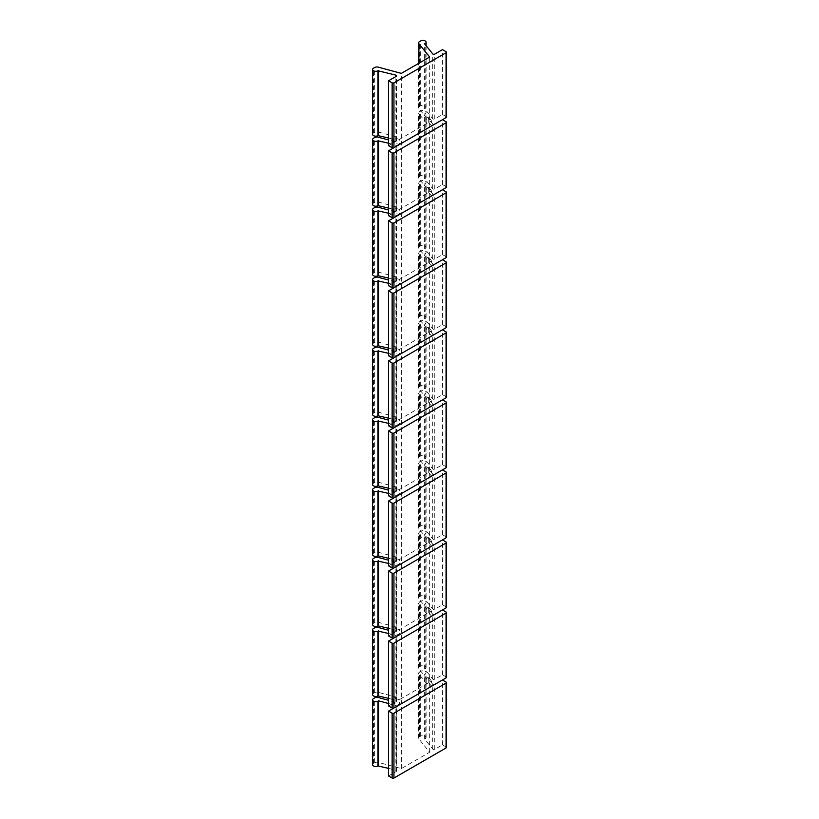<?xml version="1.0" encoding="UTF-8"?>
<svg xmlns="http://www.w3.org/2000/svg" width="819" height="819" viewBox="0 0 819 819"><rect width="100%" height="100%" fill="white"/><g stroke="black" fill="none" stroke-linecap="round" stroke-linejoin="round"><path stroke-width="0.61" stroke-dasharray="4.09 3.07" d="M446.427 747.44A1.269 0.737 0 0 0 446.058 746.918L442.465 744.85L434.766 749.293A1.269 0.737 180 0 1 432.719 749.078L424.621 739.066L425.163 738.758A3.174 1.833 0 0 0 426.095 737.458A3.174 1.833 0 0 0 424.129 735.759A3.174 1.833 0 0 0 420.669 736.158L419.512 736.824A3.174 1.833 0 0 0 418.581 738.124A3.174 1.833 0 0 0 418.878 738.902L429.658 752.241L401.351 768.58L378.245 762.356A3.174 1.833 0 0 0 374.652 762.724L373.505 763.39A3.174 1.833 0 0 0 372.573 764.69M388.544 768.376L395.884 770.351A1.269 0.737 180 0 1 396.611 771.017A1.269 0.737 180 0 1 396.242 771.529L388.544 775.972M424.621 739.066L424.621 674.211L425.163 673.904A3.174 1.833 0 0 0 426.095 672.604A3.174 1.833 0 0 0 424.129 670.915A3.174 1.833 0 0 0 420.669 671.304L419.512 671.969A3.174 1.833 0 0 0 418.581 673.269A3.174 1.833 0 0 0 418.878 674.047L426.801 683.845L428.716 682.749L431.572 686.281L431.572 681.091L429.658 682.196L429.658 57.033M434.756 684.449A1.269 0.737 180 0 1 432.719 684.234L424.621 674.211M442.465 744.85L442.465 679.995M388.544 703.521L395.884 705.497A1.269 0.737 180 0 1 396.611 706.162A1.269 0.737 180 0 1 396.253 706.674L396.242 771.529M401.351 768.58L401.351 73.372M434.756 124.13A1.269 0.737 180 0 1 432.719 123.915L424.621 113.892L425.163 113.585A3.174 1.833 0 0 0 426.095 112.285A3.174 1.833 0 0 0 424.129 110.596A3.174 1.833 0 0 0 420.669 110.985L419.512 111.65A3.174 1.833 0 0 0 418.581 112.95A3.174 1.833 0 0 0 418.878 113.728L426.801 123.536L428.716 122.43L431.572 125.962L431.572 120.782L429.658 121.877L399.437 139.332L399.437 144.513L393.315 142.864L395.219 141.759L395.219 136.578L378.245 132.002A3.174 1.833 0 0 0 374.652 132.371L373.505 133.036A3.174 1.833 0 0 0 372.573 134.326M395.219 141.759L388.544 139.967M434.756 194.164A1.269 0.737 180 0 1 432.719 193.949L424.621 183.937L425.163 183.62A3.174 1.833 0 0 0 426.095 182.33A3.174 1.833 0 0 0 424.129 180.63A3.174 1.833 0 0 0 420.669 181.03L419.512 181.695A3.174 1.833 0 0 0 418.581 182.995A3.174 1.833 0 0 0 418.878 183.763L426.801 193.571L428.716 192.465L431.572 196.007L431.572 190.817L401.351 208.261L399.437 209.367L399.437 214.558L393.315 212.909L395.219 211.804L395.219 206.613L378.245 202.037A3.174 1.833 0 0 0 374.652 202.406L373.505 203.071A3.174 1.833 0 0 0 372.573 204.371M395.219 211.804L388.544 210.002M434.756 264.209A1.269 0.737 180 0 1 432.719 263.994L424.621 253.972L425.163 253.665A3.174 1.833 0 0 0 426.095 252.365A3.174 1.833 0 0 0 424.129 250.675A3.174 1.833 0 0 0 420.669 251.064L419.512 251.73A3.174 1.833 0 0 0 418.581 253.03A3.174 1.833 0 0 0 418.878 253.808L426.801 263.616L428.716 262.51L431.572 266.042L431.572 260.862L429.658 261.957L399.437 279.412L399.437 284.592L393.315 282.944L395.219 281.838L395.219 276.658L378.245 272.082A3.174 1.833 0 0 0 374.652 272.451L373.505 273.116A3.174 1.833 0 0 0 372.573 274.406M395.219 281.838L388.544 280.047M434.756 334.244A1.269 0.737 180 0 1 432.719 334.029L424.621 324.017L425.163 323.7A3.174 1.833 0 0 0 426.095 322.41A3.174 1.833 0 0 0 424.129 320.71A3.174 1.833 0 0 0 420.669 321.109L419.512 321.775A3.174 1.833 0 0 0 418.581 323.075A3.174 1.833 0 0 0 418.878 323.843L426.801 333.65L428.716 332.545L431.572 336.087L431.572 330.896L401.351 348.341L399.437 349.447L399.437 354.637L393.315 352.989L395.219 351.883L395.219 346.693L378.245 342.117A3.174 1.833 0 0 0 374.652 342.485L373.505 343.151A3.174 1.833 0 0 0 372.573 344.451M395.219 351.883L388.544 350.082M434.756 404.289A1.269 0.737 180 0 1 432.719 404.074L424.621 394.052L425.163 393.744A3.174 1.833 0 0 0 426.095 392.444A3.174 1.833 0 0 0 424.129 390.755A3.174 1.833 0 0 0 420.669 391.144L419.512 391.81A3.174 1.833 0 0 0 418.581 393.11A3.174 1.833 0 0 0 418.878 393.888L426.801 403.695L428.716 402.59L431.572 406.122L431.572 400.941L429.658 402.037L399.437 419.492L399.437 424.672L393.315 423.024L395.219 421.918L395.219 416.738L378.245 412.162A3.174 1.833 0 0 0 374.652 412.53L373.505 413.196A3.174 1.833 0 0 0 372.573 414.486M395.219 421.918L388.544 420.127M434.756 474.324A1.269 0.737 180 0 1 432.719 474.109L424.621 464.097L425.163 463.779A3.174 1.833 0 0 0 426.095 462.489A3.174 1.833 0 0 0 424.129 460.79A3.174 1.833 0 0 0 420.669 461.189L419.512 461.855A3.174 1.833 0 0 0 418.581 463.155A3.174 1.833 0 0 0 418.878 463.923L426.801 473.73L428.716 472.624L431.572 476.167L431.572 470.976L401.351 488.421L399.437 489.527L399.437 494.717L393.315 493.069L395.219 491.963L395.219 486.773L378.245 482.196A3.174 1.833 0 0 0 374.652 482.565L373.505 483.23A3.174 1.833 0 0 0 372.573 484.531M395.219 491.963L388.544 490.161M434.756 544.369A1.269 0.737 180 0 1 432.719 544.154L424.621 534.131L425.163 533.824A3.174 1.833 0 0 0 426.095 532.524A3.174 1.833 0 0 0 424.129 530.835A3.174 1.833 0 0 0 420.669 531.224L419.512 531.889A3.174 1.833 0 0 0 418.581 533.189A3.174 1.833 0 0 0 418.878 533.968L426.801 543.775L428.716 542.669L431.572 546.201L431.572 541.011L399.437 559.572L399.437 564.752L393.315 563.103L395.219 561.998L395.219 556.818L378.245 552.241A3.174 1.833 0 0 0 374.652 552.61L373.505 553.275A3.174 1.833 0 0 0 372.573 554.565M395.219 561.998L388.544 560.206M434.756 614.404A1.269 0.737 180 0 1 432.719 614.189L424.621 604.176L425.163 603.859A3.174 1.833 0 0 0 426.095 602.569A3.174 1.833 0 0 0 424.129 600.87A3.174 1.833 0 0 0 420.669 601.269L419.512 601.934A3.174 1.833 0 0 0 418.581 603.234A3.174 1.833 0 0 0 418.878 604.002L426.801 613.81L428.716 612.704L431.572 616.246L431.572 611.056L401.351 628.501L399.437 629.606L399.437 634.797L393.315 633.148L395.219 632.043L395.219 626.852L378.245 622.276A3.174 1.833 0 0 0 374.652 622.645L373.505 623.31A3.174 1.833 0 0 0 372.573 624.61M395.219 632.043L388.544 630.241M429.658 752.241L429.658 682.196L399.437 699.651L399.437 704.831L393.315 703.183L395.219 702.078L395.219 696.887L378.245 692.321A3.174 1.833 0 0 0 374.652 692.69L373.505 693.355A3.174 1.833 0 0 0 372.573 694.645M395.219 702.078L388.544 700.286M426.801 683.845L426.801 678.664L428.716 677.559L431.572 681.091M446.427 677.405A1.269 0.737 0 0 0 446.058 676.883L442.465 674.805L434.766 679.248A1.269 0.737 180 0 1 432.719 679.043L424.621 669.021L425.163 668.713A3.174 1.833 0 0 0 426.095 667.413A3.174 1.833 0 0 0 424.129 665.724A3.174 1.833 0 0 0 420.669 666.123L419.512 666.789A3.174 1.833 0 0 0 418.581 668.079A3.174 1.833 0 0 0 418.878 668.857L426.801 678.664M426.801 613.81L426.801 608.619L428.716 607.514L431.572 611.056M446.427 607.36A1.269 0.737 0 0 0 446.058 606.838L442.465 604.77L434.766 609.213A1.269 0.737 180 0 1 432.719 608.998L424.621 598.986L425.163 598.679A3.174 1.833 0 0 0 426.095 597.379A3.174 1.833 0 0 0 424.129 595.679A3.174 1.833 0 0 0 420.669 596.078L419.512 596.744A3.174 1.833 0 0 0 418.581 598.044A3.174 1.833 0 0 0 418.878 598.822L426.801 608.619M426.801 543.775L426.801 538.585L428.716 537.479L431.572 541.011M446.427 537.325A1.269 0.737 0 0 0 446.058 536.803L442.465 534.725L434.766 539.168A1.269 0.737 180 0 1 432.719 538.963L424.621 528.941L425.163 528.634A3.174 1.833 0 0 0 426.095 527.334A3.174 1.833 0 0 0 424.129 525.644A3.174 1.833 0 0 0 420.669 526.044L419.512 526.709A3.174 1.833 0 0 0 418.581 527.999A3.174 1.833 0 0 0 418.878 528.777L426.801 538.585M426.801 473.73L426.801 468.54L428.716 467.434L431.572 470.976M446.427 467.28A1.269 0.737 0 0 0 446.058 466.758L442.465 464.69L434.766 469.133A1.269 0.737 180 0 1 432.719 468.918L424.621 458.906L425.163 458.599A3.174 1.833 0 0 0 426.095 457.299A3.174 1.833 0 0 0 424.129 455.599A3.174 1.833 0 0 0 420.669 455.999L419.512 456.664A3.174 1.833 0 0 0 418.581 457.964A3.174 1.833 0 0 0 418.878 458.742L426.801 468.54M426.801 403.695L426.801 398.505L428.716 397.399L431.572 400.941M446.427 397.246A1.269 0.737 0 0 0 446.058 396.724L442.465 394.645L434.766 399.088A1.269 0.737 180 0 1 432.719 398.884L424.621 388.861L425.163 388.554A3.174 1.833 0 0 0 426.095 387.254A3.174 1.833 0 0 0 424.129 385.565A3.174 1.833 0 0 0 420.669 385.964L419.512 386.629A3.174 1.833 0 0 0 418.581 387.919A3.174 1.833 0 0 0 418.878 388.697L426.801 398.505M426.801 333.65L426.801 328.46L428.716 327.354L431.572 330.896M446.427 327.201A1.269 0.737 0 0 0 446.058 326.679L442.465 324.611L434.766 329.054A1.269 0.737 180 0 1 432.719 328.839L424.621 318.826L425.163 318.519A3.174 1.833 0 0 0 426.095 317.219A3.174 1.833 0 0 0 424.129 315.52A3.174 1.833 0 0 0 420.669 315.919L419.512 316.584A3.174 1.833 0 0 0 418.581 317.885A3.174 1.833 0 0 0 418.878 318.663L426.801 328.46M426.801 263.616L426.801 258.425L428.716 257.32L431.572 260.862M446.427 257.166A1.269 0.737 0 0 0 446.058 256.644L442.465 254.566L434.766 259.009A1.269 0.737 180 0 1 432.719 258.804L424.621 248.781L425.163 248.474A3.174 1.833 0 0 0 426.095 247.174A3.174 1.833 0 0 0 424.129 245.485A3.174 1.833 0 0 0 420.669 245.884L419.512 246.55A3.174 1.833 0 0 0 418.581 247.84A3.174 1.833 0 0 0 418.878 248.618L426.801 258.425M426.801 193.571L426.801 188.38L428.716 187.275L431.572 190.817M446.427 187.121A1.269 0.737 0 0 0 446.058 186.599L442.465 184.531L434.766 188.974A1.269 0.737 180 0 1 432.719 188.759L424.621 178.747L425.163 178.44A3.174 1.833 0 0 0 426.095 177.139A3.174 1.833 0 0 0 424.129 175.44A3.174 1.833 0 0 0 420.669 175.839L419.512 176.505A3.174 1.833 0 0 0 418.581 177.805A3.174 1.833 0 0 0 418.878 178.583L426.801 188.38M426.801 123.536L426.801 118.345L428.716 117.24L431.572 120.782M446.427 117.086A1.269 0.737 0 0 0 446.058 116.564L442.465 114.486L434.766 118.929A1.269 0.737 180 0 1 432.719 118.724L424.621 108.702L425.163 108.395A3.174 1.833 0 0 0 426.095 107.094A3.174 1.833 0 0 0 424.129 105.405A3.174 1.833 0 0 0 420.669 105.805L419.512 106.47A3.174 1.833 0 0 0 418.581 107.76A3.174 1.833 0 0 0 418.878 108.538L426.801 118.345M428.716 682.749L428.716 677.559M428.716 612.704L428.716 607.514M428.716 542.669L428.716 537.479M428.716 472.624L428.716 467.434M428.716 402.59L428.716 397.399M428.716 332.545L428.716 327.354M428.716 262.51L428.716 257.32M428.716 192.465L428.716 187.275M428.716 122.43L428.716 117.24M399.437 699.651L393.315 697.993L395.219 696.887M388.544 698.331L395.884 700.306A1.269 0.737 180 0 1 396.611 700.972A1.269 0.737 180 0 1 396.242 701.494L388.544 705.937M393.315 703.183L393.315 697.993M393.315 633.148L393.315 627.958L395.219 626.852M399.437 629.606L393.315 627.958M393.315 563.103L393.315 557.913L395.219 556.818M399.437 559.572L393.315 557.913M393.315 493.069L393.315 487.878L395.219 486.773M399.437 489.527L393.315 487.878M393.315 423.024L393.315 417.833L395.219 416.738M399.437 419.492L393.315 417.833M393.315 352.989L393.315 347.799L395.219 346.693M399.437 349.447L393.315 347.799M393.315 282.944L393.315 277.754L395.219 276.658M399.437 279.412L393.315 277.754M393.315 212.909L393.315 207.719L395.219 206.613M399.437 209.367L393.315 207.719M393.315 142.864L393.315 137.674L395.219 136.578M399.437 139.332L393.315 137.674M388.544 633.486L395.884 635.452A1.269 0.737 180 0 1 396.611 636.117A1.269 0.737 180 0 1 396.253 636.629L396.242 701.494M424.621 669.021L424.621 604.176M442.465 674.805L442.465 609.95M388.544 628.296L395.884 630.272A1.269 0.737 180 0 1 396.611 630.937A1.269 0.737 180 0 1 396.242 631.449L388.544 635.892M388.544 563.441L395.884 565.417A1.269 0.737 180 0 1 396.611 566.083A1.269 0.737 180 0 1 396.253 566.594L396.242 631.449M424.621 598.986L424.621 534.131M442.465 604.77L442.465 539.916M388.544 558.251L395.884 560.227A1.269 0.737 180 0 1 396.611 560.892A1.269 0.737 180 0 1 396.242 561.414L388.544 565.857M388.544 493.407L395.884 495.372A1.269 0.737 180 0 1 396.611 496.038A1.269 0.737 180 0 1 396.253 496.549L396.242 561.414M424.621 528.941L424.621 464.097M442.465 534.725L442.465 469.871M388.544 488.216L395.884 490.192A1.269 0.737 180 0 1 396.611 490.857A1.269 0.737 180 0 1 396.242 491.369L388.544 495.812M388.544 423.362L395.884 425.337A1.269 0.737 180 0 1 396.611 426.003A1.269 0.737 180 0 1 396.253 426.515M424.621 458.906L424.621 394.052M442.465 464.69L442.465 399.836M388.544 418.171L395.884 420.147A1.269 0.737 180 0 1 396.611 420.812A1.269 0.737 180 0 1 396.242 421.335L388.544 425.778M388.544 353.327L395.884 355.292A1.269 0.737 180 0 1 396.611 355.958A1.269 0.737 180 0 1 396.253 356.47L396.242 421.335M424.621 388.861L424.621 324.017M442.465 394.645L442.465 329.801M388.544 348.136L395.884 350.112A1.269 0.737 180 0 1 396.611 350.778A1.269 0.737 180 0 1 396.242 351.29L388.544 355.733M388.544 283.282L395.884 285.258A1.269 0.737 180 0 1 396.611 285.923A1.269 0.737 180 0 1 396.253 286.435L396.242 351.29M424.621 318.826L424.621 253.972M442.465 324.611L442.465 259.756M388.544 278.091L395.884 280.067A1.269 0.737 180 0 1 396.611 280.733A1.269 0.737 180 0 1 396.242 281.255L388.544 285.698M388.544 213.247L395.884 215.213A1.269 0.737 180 0 1 396.611 215.878A1.269 0.737 180 0 1 396.253 216.39M424.621 248.781L424.621 183.937M442.465 254.566L442.465 189.721M388.544 208.057L395.884 210.033A1.269 0.737 180 0 1 396.611 210.698A1.269 0.737 180 0 1 396.242 211.21L388.544 215.653M388.544 143.202L395.884 145.178A1.269 0.737 180 0 1 396.611 145.843A1.269 0.737 180 0 1 396.253 146.355L396.242 211.21M424.621 178.747L424.621 113.892M442.465 184.531L442.465 119.676M388.544 138.012L395.884 139.988A1.269 0.737 180 0 1 396.611 140.653A1.269 0.737 180 0 1 396.242 141.175L388.544 145.618M424.621 108.702L424.621 43.857M442.465 114.486L442.465 49.642M418.878 738.902L418.878 674.047M419.512 736.824L419.512 671.969M420.669 736.158L420.669 671.304M425.163 738.758L425.163 673.904M432.719 749.078L432.719 684.234M434.766 749.293L434.766 684.438M446.058 746.918L446.058 682.073M395.884 770.351L395.884 705.497M373.505 763.39L373.505 698.535M374.652 762.724L374.652 697.87M378.245 762.356L378.245 697.512M378.245 132.002L378.245 67.148M378.245 202.037L378.245 137.193M378.245 272.082L378.245 207.227M378.245 342.117L378.245 277.272M378.245 412.162L378.245 347.307M378.245 482.196L378.245 417.352M378.245 552.241L378.245 487.387M378.245 622.276L378.245 557.432M378.245 692.321L378.245 627.467M418.878 668.857L418.878 604.002M418.878 598.822L418.878 533.968M418.878 528.777L418.878 463.923M418.878 458.742L418.878 393.888M418.878 388.697L418.878 323.843M418.878 318.663L418.878 253.808M418.878 248.618L418.878 183.763M418.878 178.583L418.878 113.728M418.878 108.538L418.878 63.247M419.512 666.789L419.512 601.934M420.669 666.123L420.669 601.269M425.163 668.713L425.163 603.859M432.719 679.043L432.719 614.189M434.766 679.248L434.766 614.404M446.058 676.883L446.058 612.028M395.884 700.306L395.884 635.452M373.505 693.355L373.505 628.501M374.652 692.69L374.652 627.835M374.652 622.645L374.652 557.79M419.512 596.744L419.512 531.889M420.669 596.078L420.669 531.224M425.163 598.679L425.163 533.824M432.719 608.998L432.719 544.154M434.766 609.213L434.766 544.359M446.058 606.838L446.058 541.994M395.884 630.272L395.884 565.417M373.505 623.31L373.505 558.456M374.652 552.61L374.652 487.755M419.512 526.709L419.512 461.855M420.669 526.044L420.669 461.189M425.163 528.634L425.163 463.779M432.719 538.963L432.719 474.109M434.766 539.168L434.766 474.324M446.058 536.803L446.058 471.949M395.884 560.227L395.884 495.372M373.505 553.275L373.505 488.421M374.652 482.565L374.652 417.71M419.512 456.664L419.512 391.81M420.669 455.999L420.669 391.144M425.163 458.599L425.163 393.744M432.719 468.918L432.719 404.074M434.766 469.133L434.766 404.279M446.058 466.758L446.058 401.914M396.242 491.369L396.242 426.525M395.884 490.192L395.884 425.337M373.505 483.23L373.505 418.376M374.652 412.53L374.652 347.676M419.512 386.629L419.512 321.775M420.669 385.964L420.669 321.109M425.163 388.554L425.163 323.7M432.719 398.884L432.719 334.029M434.766 399.088L434.766 334.244M446.058 396.724L446.058 331.869M395.884 420.147L395.884 355.292M373.505 413.196L373.505 348.341M374.652 342.485L374.652 277.631M419.512 316.584L419.512 251.73M420.669 315.919L420.669 251.064M425.163 318.519L425.163 253.665M432.719 328.839L432.719 263.994M434.766 329.054L434.766 264.199M446.058 326.679L446.058 261.834M395.884 350.112L395.884 285.258M373.505 343.151L373.505 278.296M374.652 272.451L374.652 207.596M419.512 246.55L419.512 181.695M420.669 245.884L420.669 181.03M425.163 248.474L425.163 183.62M432.719 258.804L432.719 193.949M434.766 259.009L434.766 194.164M446.058 256.644L446.058 191.789M396.242 281.255L396.242 216.4M395.884 280.067L395.884 215.213M373.505 273.116L373.505 208.261M374.652 202.406L374.652 137.551M419.512 176.505L419.512 111.65M420.669 175.839L420.669 110.985M425.163 178.44L425.163 113.585M432.719 188.759L432.719 123.915M434.766 188.974L434.766 124.119M446.058 186.599L446.058 121.755M395.884 210.033L395.884 145.178M373.505 203.071L373.505 138.216M374.652 132.371L374.652 67.516M419.512 106.47L419.512 41.615M420.669 105.805L420.669 40.95M425.163 108.395L425.163 44.513M432.719 118.724L432.719 53.87M434.766 118.929L434.766 54.085M446.058 116.564L446.058 51.71M396.242 141.175L396.242 76.321M395.884 139.988L395.884 76.525M373.505 133.036L373.505 68.182M418.581 738.124L418.581 673.269M426.095 737.458L426.095 672.604M396.611 771.017L396.611 706.162M418.581 668.079L418.581 603.234M426.095 667.413L426.095 602.569M396.611 700.972L396.611 636.117M418.581 598.044L418.581 533.189M426.095 597.379L426.095 532.524M396.611 630.937L396.611 566.083M418.581 527.999L418.581 463.155M426.095 527.334L426.095 462.489M396.611 560.892L396.611 496.038M418.581 457.964L418.581 393.11M426.095 457.299L426.095 392.444M396.611 490.857L396.611 426.003M418.581 387.919L418.581 323.075M426.095 387.254L426.095 322.41M396.611 420.812L396.611 355.958M418.581 317.885L418.581 253.03M426.095 317.219L426.095 252.365M396.611 350.778L396.611 285.923M418.581 247.84L418.581 182.995M426.095 247.174L426.095 182.33M396.611 280.733L396.611 215.878M418.581 177.805L418.581 112.95M426.095 177.139L426.095 112.285M396.611 210.698L396.611 145.843M418.581 107.76L418.581 63.421M426.095 107.094L426.095 45.669M396.611 140.653L396.611 75.798"/><path stroke-width="1.23" d="M388.544 700.286L378.245 697.512A3.174 1.833 0 0 0 374.652 697.87L373.505 698.535A3.174 1.833 0 0 0 372.573 699.836L372.573 764.69A3.174 1.833 0 0 0 374.529 766.379A3.174 1.833 0 0 0 377.989 765.98L388.544 768.376M396.253 706.674A1.269 0.737 180 0 1 396.242 706.684L388.544 711.127L388.544 775.972L392.137 778.05A1.269 0.737 0 0 0 393.939 778.05L446.058 747.962A1.269 0.737 0 0 0 446.427 747.44L446.427 682.585A1.269 0.737 0 0 0 446.058 682.073L442.465 679.995L434.766 684.438A1.269 0.737 180 0 1 434.756 684.449M388.544 711.127L392.137 713.195A1.269 0.737 0 0 0 393.939 713.195L446.058 683.107A1.269 0.737 0 0 0 446.427 682.585M378.532 765.673L378.532 700.829L388.544 703.521M372.573 699.836A3.174 1.833 0 0 0 374.529 701.535A3.174 1.833 0 0 0 377.989 701.136L378.532 700.829M431.572 686.281L399.437 704.831M431.572 616.246L399.437 634.797M431.572 546.201L399.437 564.752M431.572 476.167L399.437 494.717M431.572 406.122L399.437 424.672M431.572 336.087L399.437 354.637M431.572 266.042L399.437 284.592M431.572 196.007L399.437 214.558M431.572 125.962L399.437 144.513M401.351 73.372L378.245 67.148A3.174 1.833 0 0 0 374.652 67.516L373.505 68.182A3.174 1.833 0 0 0 372.573 69.482A3.174 1.833 0 0 0 374.529 71.171A3.174 1.833 0 0 0 377.989 70.772L395.884 75.133A1.269 0.737 180 0 1 396.611 75.798A1.269 0.737 180 0 1 396.242 76.321L388.544 80.764L392.137 82.842A1.269 0.737 0 0 0 393.939 82.842L446.058 52.754A1.269 0.737 0 0 0 446.427 52.232A1.269 0.737 0 0 0 446.058 51.71L442.465 49.642L434.766 54.085A1.269 0.737 180 0 1 432.719 53.87L424.621 43.857L425.163 43.54A3.174 1.833 0 0 0 426.095 42.25A3.174 1.833 0 0 0 424.129 40.551A3.174 1.833 0 0 0 420.669 40.95L419.512 41.615A3.174 1.833 0 0 0 418.581 42.916A3.174 1.833 0 0 0 418.878 43.683L429.658 57.033L401.351 73.372M388.544 139.967L378.245 137.193A3.174 1.833 0 0 0 374.652 137.551L373.505 138.216A3.174 1.833 0 0 0 372.573 139.517A3.174 1.833 0 0 0 374.529 141.216A3.174 1.833 0 0 0 377.989 140.817L388.544 143.202M388.544 210.002L378.245 207.227A3.174 1.833 0 0 0 374.652 207.596L373.505 208.261A3.174 1.833 0 0 0 372.573 209.562A3.174 1.833 0 0 0 374.529 211.251A3.174 1.833 0 0 0 377.989 210.852L388.544 213.247M388.544 280.047L378.245 277.272A3.174 1.833 0 0 0 374.652 277.631L373.505 278.296A3.174 1.833 0 0 0 372.573 279.596A3.174 1.833 0 0 0 374.529 281.296A3.174 1.833 0 0 0 377.989 280.897L388.544 283.282M388.544 350.082L378.245 347.307A3.174 1.833 0 0 0 374.652 347.676L373.505 348.341A3.174 1.833 0 0 0 372.573 349.641A3.174 1.833 0 0 0 374.529 351.331A3.174 1.833 0 0 0 377.989 350.931L388.544 353.327M388.544 420.127L378.245 417.352A3.174 1.833 0 0 0 374.652 417.71L373.505 418.376A3.174 1.833 0 0 0 372.573 419.676A3.174 1.833 0 0 0 374.529 421.375A3.174 1.833 0 0 0 377.989 420.976L388.544 423.362M388.544 490.161L378.245 487.387A3.174 1.833 0 0 0 374.652 487.755L373.505 488.421A3.174 1.833 0 0 0 372.573 489.721A3.174 1.833 0 0 0 374.529 491.41A3.174 1.833 0 0 0 377.989 491.011L388.544 493.407M388.544 560.206L378.245 557.432A3.174 1.833 0 0 0 374.652 557.79L373.505 558.456A3.174 1.833 0 0 0 372.573 559.756A3.174 1.833 0 0 0 374.529 561.455A3.174 1.833 0 0 0 377.989 561.056L388.544 563.441M388.544 630.241L378.245 627.467A3.174 1.833 0 0 0 374.652 627.835L373.505 628.501A3.174 1.833 0 0 0 372.573 629.801A3.174 1.833 0 0 0 374.529 631.49A3.174 1.833 0 0 0 377.989 631.091L388.544 633.486M372.573 629.801L372.573 694.645A3.174 1.833 0 0 0 374.529 696.345A3.174 1.833 0 0 0 377.989 695.945L388.544 698.331M396.253 636.629A1.269 0.737 180 0 1 396.242 636.639L388.544 641.082L388.544 705.937L392.137 708.015A1.269 0.737 0 0 0 393.939 708.015L446.058 677.917A1.269 0.737 0 0 0 446.427 677.405L446.427 612.551A1.269 0.737 0 0 0 446.058 612.028L442.465 609.95L434.766 614.404A1.269 0.737 180 0 1 434.756 614.404M388.544 641.082L392.137 643.161A1.269 0.737 0 0 0 393.939 643.161L446.058 613.073A1.269 0.737 0 0 0 446.427 612.551M378.532 695.638L378.532 630.784M372.573 559.756L372.573 624.61A3.174 1.833 0 0 0 374.529 626.3A3.174 1.833 0 0 0 377.989 625.9L388.544 628.296M396.253 566.594A1.269 0.737 180 0 1 396.242 566.605L388.544 571.048L388.544 635.892L392.137 637.97A1.269 0.737 0 0 0 393.939 637.97L446.058 607.882A1.269 0.737 0 0 0 446.427 607.36L446.427 542.506A1.269 0.737 0 0 0 446.058 541.994L442.465 539.916L434.766 544.359A1.269 0.737 180 0 1 434.756 544.369M388.544 571.048L392.137 573.116A1.269 0.737 0 0 0 393.939 573.116L446.058 543.028A1.269 0.737 0 0 0 446.427 542.506M378.532 625.593L378.532 560.749M372.573 489.721L372.573 554.565A3.174 1.833 0 0 0 374.529 556.265A3.174 1.833 0 0 0 377.989 555.866L388.544 558.251M396.253 496.549A1.269 0.737 180 0 1 396.242 496.56L388.544 501.003L388.544 565.857L392.137 567.936A1.269 0.737 0 0 0 393.939 567.936L446.058 537.837A1.269 0.737 0 0 0 446.427 537.325L446.427 472.471A1.269 0.737 0 0 0 446.058 471.949L442.465 469.871L434.766 474.324A1.269 0.737 180 0 1 434.756 474.324M388.544 501.003L392.137 503.081A1.269 0.737 0 0 0 393.939 503.081L446.058 472.993A1.269 0.737 0 0 0 446.427 472.471M378.532 555.558L378.532 490.704M372.573 419.676L372.573 484.531A3.174 1.833 0 0 0 374.529 486.22A3.174 1.833 0 0 0 377.989 485.821L388.544 488.216M396.253 426.515A1.269 0.737 180 0 1 396.242 426.525L388.544 430.968L388.544 495.812L392.137 497.891A1.269 0.737 0 0 0 393.939 497.891L446.058 467.803A1.269 0.737 0 0 0 446.427 467.28L446.427 402.426A1.269 0.737 0 0 0 446.058 401.914L442.465 399.836L434.766 404.279A1.269 0.737 180 0 1 434.756 404.289M388.544 430.968L392.137 433.036A1.269 0.737 0 0 0 393.939 433.036L446.058 402.948A1.269 0.737 0 0 0 446.427 402.426M378.532 485.513L378.532 420.669M372.573 349.641L372.573 414.486A3.174 1.833 0 0 0 374.529 416.185A3.174 1.833 0 0 0 377.989 415.786L388.544 418.171M396.253 356.47A1.269 0.737 180 0 1 396.242 356.48L388.544 360.923L388.544 425.778L392.137 427.856A1.269 0.737 0 0 0 393.939 427.856L446.058 397.758A1.269 0.737 0 0 0 446.427 397.246L446.427 332.391A1.269 0.737 0 0 0 446.058 331.869L442.465 329.801L434.766 334.244A1.269 0.737 180 0 1 434.756 334.244M388.544 360.923L392.137 363.001A1.269 0.737 0 0 0 393.939 363.001L446.058 332.913A1.269 0.737 0 0 0 446.427 332.391M378.532 415.479L378.532 350.624M372.573 279.596L372.573 344.451A3.174 1.833 0 0 0 374.529 346.14A3.174 1.833 0 0 0 377.989 345.751L388.544 348.136M396.253 286.435A1.269 0.737 180 0 1 396.242 286.445L388.544 290.888L388.544 355.733L392.137 357.811A1.269 0.737 0 0 0 393.939 357.811L446.058 327.723A1.269 0.737 0 0 0 446.427 327.201L446.427 262.346A1.269 0.737 0 0 0 446.058 261.834L442.465 259.756L434.766 264.199A1.269 0.737 180 0 1 434.756 264.209M388.544 290.888L392.137 292.956A1.269 0.737 0 0 0 393.939 292.956L446.058 262.868A1.269 0.737 0 0 0 446.427 262.346M378.532 345.434L378.532 280.589M372.573 209.562L372.573 274.406A3.174 1.833 0 0 0 374.529 276.105A3.174 1.833 0 0 0 377.989 275.706L388.544 278.091M396.253 216.39A1.269 0.737 180 0 1 396.242 216.4L388.544 220.843L388.544 285.698L392.137 287.776A1.269 0.737 0 0 0 393.939 287.776L446.058 257.678A1.269 0.737 0 0 0 446.427 257.166L446.427 192.311A1.269 0.737 0 0 0 446.058 191.789L442.465 189.721L434.766 194.164A1.269 0.737 180 0 1 434.756 194.164M388.544 220.843L392.137 222.922A1.269 0.737 0 0 0 393.939 222.922L446.058 192.834A1.269 0.737 0 0 0 446.427 192.311M378.532 275.399L378.532 210.544M372.573 139.517L372.573 204.371A3.174 1.833 0 0 0 374.529 206.06A3.174 1.833 0 0 0 377.989 205.671L388.544 208.057M396.253 146.355A1.269 0.737 180 0 1 396.242 146.366L388.544 150.809L388.544 215.653L392.137 217.731A1.269 0.737 0 0 0 393.939 217.731L446.058 187.643A1.269 0.737 0 0 0 446.427 187.121L446.427 122.266A1.269 0.737 0 0 0 446.058 121.755L442.465 119.676L434.766 124.119A1.269 0.737 180 0 1 434.756 124.13M388.544 150.809L392.137 152.877A1.269 0.737 0 0 0 393.939 152.877L446.058 122.789A1.269 0.737 0 0 0 446.427 122.266M378.532 205.354L378.532 140.51M372.573 69.482L372.573 134.326A3.174 1.833 0 0 0 374.529 136.026A3.174 1.833 0 0 0 377.989 135.626L388.544 138.012M388.544 80.764L388.544 145.618L392.137 147.696A1.269 0.737 0 0 0 393.939 147.696L446.058 117.598A1.269 0.737 0 0 0 446.427 117.086L446.427 52.232M378.532 135.319L378.532 70.465M446.058 747.962L446.058 683.107M393.939 778.05L393.939 713.195M392.137 778.05L392.137 713.195M377.989 765.98L377.989 701.136M418.878 63.247L418.878 43.683M446.058 677.917L446.058 613.073M393.939 708.015L393.939 643.161M392.137 708.015L392.137 643.161M377.989 695.945L377.989 631.091M446.058 607.882L446.058 543.028M393.939 637.97L393.939 573.116M392.137 637.97L392.137 573.116M377.989 625.9L377.989 561.056M446.058 537.837L446.058 472.993M393.939 567.936L393.939 503.081M392.137 567.936L392.137 503.081M377.989 555.866L377.989 491.011M446.058 467.803L446.058 402.948M393.939 497.891L393.939 433.036M392.137 497.891L392.137 433.036M377.989 485.821L377.989 420.976M446.058 397.758L446.058 332.913M393.939 427.856L393.939 363.001M392.137 427.856L392.137 363.001M377.989 415.786L377.989 350.931M446.058 327.723L446.058 262.868M393.939 357.811L393.939 292.956M392.137 357.811L392.137 292.956M377.989 345.751L377.989 280.897M446.058 257.678L446.058 192.834M393.939 287.776L393.939 222.922M392.137 287.776L392.137 222.922M377.989 275.706L377.989 210.852M446.058 187.643L446.058 122.789M393.939 217.731L393.939 152.877M392.137 217.731L392.137 152.877M377.989 205.671L377.989 140.817M425.163 44.513L425.163 43.54M446.058 117.598L446.058 52.754M393.939 147.696L393.939 82.842M392.137 147.696L392.137 82.842M395.884 76.525L395.884 75.133M377.989 135.626L377.989 70.772M418.581 63.421L418.581 42.916M426.095 45.669L426.095 42.25"/></g></svg>
